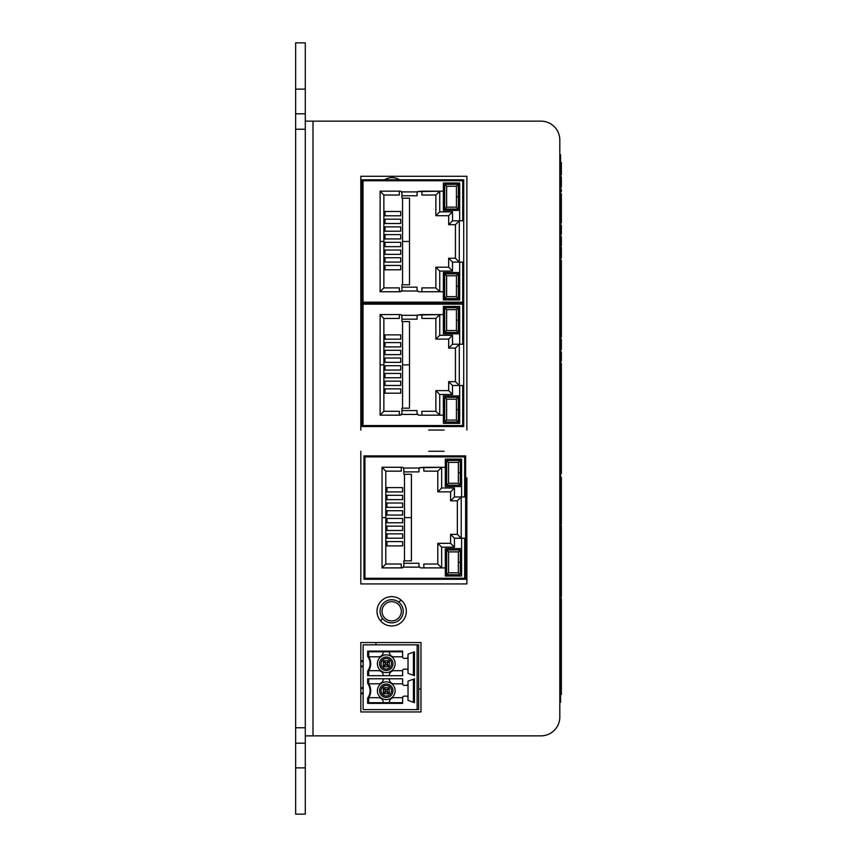 <?xml version="1.0" encoding="UTF-8"?>
<svg xmlns="http://www.w3.org/2000/svg" width="857" height="857" viewBox="0 0 857 857"><rect width="100%" height="100%" fill="white"/><g stroke="black" fill="none" stroke-linecap="round" stroke-linejoin="round"><path stroke-width="1.29" d="M295.644 129.236L305.285 129.236L305.285 113.81L295.644 113.81L295.644 743.19L305.285 743.19L305.285 727.764L295.644 727.764M295.644 113.81L295.644 89.128L305.285 89.128L305.285 42.85L295.644 42.85L295.644 89.128M305.285 767.872L295.644 767.872L295.644 814.15L305.285 814.15L305.285 743.19M295.644 767.872L295.644 743.19M305.285 113.81L305.285 89.128M428.693 176.285L360.818 176.285L466.872 176.285L466.872 430.043L466.872 176.285L444.119 176.285M428.693 451.253L444.119 451.253M466.872 477.863L466.872 583.917L466.872 477.863M466.872 583.917L360.818 583.917L360.818 451.253M420.98 642.536L420.98 711.953L360.818 711.953L360.818 642.536L420.98 642.536M444.119 430.043L428.693 430.043M391.67 596.643A14.655 14.655 0 0 1 404.365 618.625A14.655 14.655 0 0 1 378.976 618.625A14.655 14.655 0 0 1 391.67 596.643M360.818 430.043L360.818 176.285M384.579 179.788A14.076 14.076 0 0 1 399.533 179.788M459.673 320.936A7.713 7.713 0 0 1 458.377 323.614M444.697 320.679A7.713 7.713 0 0 1 444.504 318.975L444.504 306.41M444.504 299.918L444.504 272.505M444.504 210.415L444.504 203.28A7.713 7.713 0 0 1 444.697 201.577M458.377 198.642A7.713 7.713 0 0 1 459.673 201.32M380.808 621.143L382.158 618.625L380.808 621.143A47.049 47.049 0 0 1 382.404 618.218M398.473 601.946A47.049 47.049 0 0 1 401.376 600.318M420.98 689.157A47.049 47.049 0 0 1 418.666 689.007L420.98 689.157L418.666 689.007M375.934 644.85A47.049 47.049 0 0 1 375.859 642.536M312.998 121.137L540.917 121.137A18.897 18.897 0 0 1 559.814 140.034L559.814 716.966A18.897 18.897 0 0 1 540.917 735.863L305.285 735.863L305.285 121.137L312.998 121.137L312.998 735.863M403.24 611.298A11.57 11.57 0 0 0 391.67 599.729A11.57 11.57 0 0 0 380.101 611.298A11.57 11.57 0 0 0 391.67 622.868A11.57 11.57 0 0 0 403.24 611.298M417.123 644.85L363.132 644.85L363.132 709.639L418.666 709.639L418.666 644.85L417.123 644.85L417.123 709.639M402.619 683.8L402.619 678.787L367.653 678.787L367.653 683.383A12.394 12.394 0 0 1 367.653 698.101L367.653 703.372L402.619 703.372L402.619 697.684A1.543 1.543 0 0 1 404.161 696.141L406.475 696.141A1.543 1.543 0 0 1 408.018 697.684L408.018 683.8A1.543 1.543 0 0 1 406.475 685.343L404.161 685.343A1.543 1.543 0 0 1 402.619 683.8L393.984 683.8A4.628 4.628 0 0 1 389.357 679.173L389.357 678.787M408.018 683.8L408.018 681.133L408.018 683.8M408.018 700.351L408.018 697.684L408.018 700.351L414.456 702.686L414.456 678.798L408.018 681.133M367.653 656.387L368.274 656.183A13.016 13.016 0 0 1 368.274 671.31L367.653 671.106A12.394 12.394 0 0 0 367.653 656.387L367.653 651.116L402.619 651.116L402.619 656.805L393.984 656.805A4.628 4.628 0 0 1 389.357 652.177L389.357 651.791M408.018 654.137L408.018 656.805L408.018 654.137L414.456 651.802L414.456 675.691L408.018 673.356L408.018 656.805A1.543 1.543 0 0 1 406.475 658.347L404.161 658.347A1.543 1.543 0 0 1 402.619 656.805M389.357 675.702L389.357 675.316A4.628 4.628 0 0 1 393.984 670.688L402.619 670.688A1.543 1.543 0 0 1 404.161 669.146L406.475 669.146A1.543 1.543 0 0 1 408.018 670.688L408.018 673.356M402.619 670.688L402.619 675.702L367.653 675.702L367.653 671.106M402.619 651.791L368.681 651.791M367.653 651.116L368.681 651.459L368.681 656.805L378.558 656.805A4.628 4.628 0 0 0 383.186 652.177L383.186 651.791M367.653 703.372L368.681 703.029L368.681 697.684L378.558 697.684A4.628 4.628 0 0 1 383.186 702.312L383.186 702.697M402.619 702.697L368.681 702.697M389.282 661.508A0.771 0.771 0 0 0 388.51 660.736L384.032 660.736A0.771 0.771 0 0 0 383.261 661.508L383.261 665.985A0.771 0.771 0 0 0 384.032 666.757L388.51 666.757A0.771 0.771 0 0 0 389.282 665.985L389.282 661.508L387.428 662.975L387.043 664.903L385.114 664.518L385.5 662.59L387.428 662.975M385.114 664.518L383.261 665.985M385.5 664.903L384.032 666.757M385.114 662.975L383.261 661.508M385.5 662.59L384.032 660.736M387.043 662.59L388.51 660.736M387.428 664.518L389.282 665.985M387.043 664.903L388.51 666.757M363.132 666.757L360.818 666.757M363.132 660.736L360.818 660.736M413.417 652.177L413.417 675.316M368.681 675.702L368.681 670.688L378.558 670.688A4.628 4.628 0 0 1 383.186 675.316L383.186 675.702M395.141 663.747A8.87 8.87 0 0 1 381.836 671.427A8.87 8.87 0 0 1 381.836 656.066A8.87 8.87 0 0 1 395.141 663.747M363.132 693.752L360.818 693.752M363.132 687.732L360.818 687.732M385.5 691.899L385.114 689.971L387.043 689.585L387.428 691.513L385.5 691.899L384.032 693.752L388.51 693.752A0.771 0.771 0 0 0 389.282 692.981L389.282 688.503A0.771 0.771 0 0 0 388.51 687.732L384.032 687.732A0.771 0.771 0 0 0 383.261 688.503L383.261 692.981A0.771 0.771 0 0 0 384.032 693.752M385.114 691.513L383.261 692.981M385.114 689.971L383.261 688.503M385.5 689.585L384.032 687.732M387.043 689.585L388.51 687.732M387.428 689.971L389.282 688.503M387.428 691.513L389.282 692.981M387.043 691.899L388.51 693.752M413.417 679.173L413.417 702.312M367.653 683.383L368.274 683.179A13.016 13.016 0 0 1 368.274 698.305L367.653 698.101M383.186 678.787L383.186 679.173A4.628 4.628 0 0 1 378.558 683.8L368.681 683.8L368.681 678.787M389.357 702.697L389.357 702.312A4.628 4.628 0 0 1 393.984 697.684L402.619 697.684M395.141 690.742A8.87 8.87 0 0 1 381.836 698.423A8.87 8.87 0 0 1 381.836 683.061A8.87 8.87 0 0 1 395.141 690.742M404.483 560.874L404.483 474.296L411.424 474.296L411.424 560.874L403.861 560.874L403.861 566.338L403.861 563.285L418.987 563.285L418.987 566.338L420.487 567.902L445.319 567.902L445.319 576.043L461.602 576.043L461.602 548.63L445.319 548.63L445.319 567.902M382.04 467.386L385.8 471.157L401.258 471.157L401.258 467.269L382.04 467.301L382.04 567.902L402.362 567.902L403.861 566.338M461.216 496.953L461.216 538.217L454.446 538.217L450.589 534.361L457.359 534.361L457.359 500.809L461.216 496.953L454.446 496.953L454.446 487.987L441.655 487.987L441.655 467.301L423.84 467.301L423.84 471.157L437.798 471.157L437.798 491.843L450.589 491.843L450.589 500.809L457.359 500.809M461.216 538.217L457.359 534.361M454.446 538.217L454.446 547.184L450.589 543.327L450.589 534.361M454.446 547.184L441.655 547.184L437.798 543.327L450.589 543.327M441.655 547.184L441.655 567.87L437.798 564.013L437.798 543.327M441.655 567.87L423.84 567.87L423.84 564.013L437.798 564.013M382.04 567.784L385.8 564.013L401.258 564.013L401.258 567.87L382.04 567.87M382.04 517.585L385.8 517.585L385.8 564.013M364.943 578.293L363.979 579.257L363.979 517.585L364.943 517.585L364.943 578.293L464.676 578.293L465.64 579.257L414.809 579.257M382.04 467.269L402.362 467.269L403.454 467.718L403.861 469.957M418.987 469.957L419.394 467.718L423.84 467.269M445.319 459.127L461.602 459.127L461.602 486.54L445.319 486.54L445.319 459.127L461.602 459.127L461.602 496.931L465.64 496.931L465.64 579.257L363.979 579.257L363.979 455.913L364.943 456.877L464.676 456.877L465.64 455.913L363.979 455.913M454.446 496.953L450.589 500.809M454.446 487.987L450.589 491.843M441.655 487.987L437.798 491.843M441.655 467.301L437.798 471.157M385.8 517.585L385.8 471.157M404.483 474.296L403.861 474.296L403.861 471.886L418.987 471.886L418.987 468.833M402.362 467.269L403.454 467.718L402.362 467.269M461.602 576.043L461.602 538.239L465.64 538.239M402.362 567.902L403.572 567.141L419.277 567.141M465.64 496.931L465.64 455.913M419.394 467.718L445.319 467.269M403.861 468.833L403.861 471.886M386.957 487.59L402.629 487.59L402.629 491.918L386.957 491.918L386.957 487.59L385.8 487.59M385.8 491.918L386.957 491.918M386.957 495.303L402.629 495.303L402.629 499.631L386.957 499.631L386.957 495.303L385.8 495.303M385.8 499.631L386.957 499.631M386.957 503.016L402.629 503.016L402.629 507.344L386.957 507.344L386.957 503.016L385.8 503.016M385.8 507.344L386.957 507.344M386.957 510.729L402.629 510.729L402.629 515.057L386.957 515.057L386.957 510.729L385.8 510.729M385.8 515.057L386.957 515.057M386.957 518.442L402.629 518.442L402.629 522.77L386.957 522.77L386.957 518.442L385.8 518.442M385.8 522.77L386.957 522.77M386.957 526.155L402.629 526.155L402.629 530.483L386.957 530.483L386.957 526.155L385.8 526.155M385.8 530.483L386.957 530.483M386.957 533.868L402.629 533.868L402.629 538.196L386.957 538.196L386.957 533.868L385.8 533.868M385.8 538.196L386.957 538.196M386.957 541.581L402.629 541.581L402.629 545.909L386.957 545.909L386.957 541.581L385.8 541.581M385.8 545.909L386.957 545.909M458.356 462.373L458.377 483.273L448.554 483.273L448.554 462.394L458.356 462.373L460.284 460.445L446.626 460.466L446.626 485.201L460.305 485.201L460.284 460.445M448.554 462.394L446.626 460.466M458.377 483.273L460.305 485.201M448.554 483.273L446.626 485.201M458.356 572.797L458.377 551.897L448.554 551.897L448.554 572.776L458.356 572.797L460.284 574.726L446.626 574.704L446.626 549.969L460.305 549.969L460.284 574.726M448.554 572.776L446.626 574.704M458.377 551.897L460.305 549.969M448.554 551.897L446.626 549.969M402.554 408.157L402.554 321.579L409.496 321.579L409.496 408.157L401.933 408.157L401.933 413.62L401.933 410.567L417.059 410.567L417.059 413.62L418.559 415.184L443.39 415.184L443.39 423.326L459.673 423.326L459.673 395.913L443.39 395.913L443.39 415.184M380.112 415.067L383.872 411.296L399.33 411.296L399.33 415.152L380.112 415.152L400.433 415.184L401.933 413.62M459.288 344.235L459.288 385.5L452.517 385.5L448.661 381.644L455.431 381.644L455.431 348.092L459.288 344.235L452.517 344.235L452.517 335.269L439.727 335.269L439.727 314.583L421.912 314.583L421.912 318.44L435.87 318.44L435.87 339.126L448.661 339.126L448.661 348.092L455.431 348.092M459.288 385.5L455.431 381.644M452.517 385.5L452.517 394.466L448.661 390.61L448.661 381.644M452.517 394.466L439.727 394.466L435.87 390.61L448.661 390.61M439.727 394.466L439.727 415.152L435.87 411.296L435.87 390.61M439.727 415.152L421.912 415.152L421.912 411.296L435.87 411.296M380.112 415.184L380.112 364.868L383.872 364.868L383.872 411.296M363.014 425.575L362.05 426.54L362.05 364.868L363.014 364.868L363.014 425.575L462.748 425.575L463.712 426.54L412.881 426.54M380.112 314.669L383.872 318.44L399.33 318.44L399.33 314.551L380.112 314.583L400.433 314.551L401.526 315.001L401.933 317.24M417.059 317.24L417.466 315.001L421.912 314.551M443.39 306.41L459.673 306.41L459.673 333.823L443.39 333.823L443.39 306.41L459.673 306.41L459.673 344.214L463.712 344.214L463.712 426.54L362.05 426.54L362.05 303.196L363.014 304.16L462.748 304.16L463.712 303.196L362.05 303.196M452.517 344.235L448.661 348.092M452.517 335.269L448.661 339.126M439.727 335.269L435.87 339.126M439.727 314.583L435.87 318.44M383.872 364.868L383.872 318.44M402.554 321.579L401.933 321.579L401.933 319.168L417.059 319.168L417.059 316.115M400.433 314.551L401.526 315.001L400.433 314.551M459.673 423.326L459.673 385.521L463.712 385.521M400.433 415.184L401.644 414.424L417.348 414.424M463.712 344.214L463.712 303.196M380.112 364.868L380.112 314.551M417.466 315.001L443.39 314.551M401.933 316.115L401.933 319.168M385.029 334.873L400.701 334.873L400.701 339.201L385.029 339.201L385.029 334.873L383.872 334.873M383.872 339.201L385.029 339.201M385.029 342.586L400.701 342.586L400.701 346.914L385.029 346.914L385.029 342.586L383.872 342.586M383.872 346.914L385.029 346.914M385.029 350.299L400.701 350.299L400.701 354.627L385.029 354.627L385.029 350.299L383.872 350.299M383.872 354.627L385.029 354.627M385.029 358.012L400.701 358.012L400.701 362.34L385.029 362.34L385.029 358.012L383.872 358.012M383.872 362.34L385.029 362.34M385.029 365.725L400.701 365.725L400.701 370.053L385.029 370.053L385.029 365.725L383.872 365.725M383.872 370.053L385.029 370.053M385.029 373.438L400.701 373.438L400.701 377.766L385.029 377.766L385.029 373.438L383.872 373.438M383.872 377.766L385.029 377.766M385.029 381.151L400.701 381.151L400.701 385.479L385.029 385.479L385.029 381.151L383.872 381.151M383.872 385.479L385.029 385.479M385.029 388.864L400.701 388.864L400.701 393.192L385.029 393.192L385.029 388.864L383.872 388.864M383.872 393.192L385.029 393.192M456.427 309.656L456.449 330.556L446.626 330.556L446.626 309.677L456.427 309.656L458.356 307.727L444.697 307.749L444.697 332.484L458.377 332.484L458.356 307.727M446.626 309.677L444.697 307.749M456.449 330.556L458.377 332.484M446.626 330.556L444.697 332.484M456.427 420.08L456.449 399.18L446.626 399.18L446.626 420.059L456.427 420.08L458.356 422.008L444.697 421.987L444.697 397.252L458.377 397.252L458.356 422.008M446.626 420.059L444.697 421.987M456.449 399.18L458.377 397.252M446.626 399.18L444.697 397.252M402.554 284.749L402.554 198.171L409.496 198.171L409.496 284.749L401.933 284.749L401.933 290.212L401.933 287.159L417.059 287.159L417.059 290.212L418.559 291.776L443.39 291.776L443.39 299.918L459.673 299.918L459.673 272.505L443.39 272.505L443.39 291.776M380.112 291.659L383.872 287.888L399.33 287.888L399.33 291.744L380.112 291.744L400.433 291.776L401.933 290.212M459.288 220.827L459.288 262.092L452.517 262.092L448.661 258.236L455.431 258.236L455.431 224.684L459.288 220.827L452.517 220.827L452.517 211.861L439.727 211.861L439.727 191.175L421.912 191.175L421.912 195.032L435.87 195.032L435.87 215.718L448.661 215.718L448.661 224.684L455.431 224.684M459.288 262.092L455.431 258.236M452.517 262.092L452.517 271.058L448.661 267.202L448.661 258.236M452.517 271.058L439.727 271.058L435.87 267.202L448.661 267.202M439.727 271.058L439.727 291.744L435.87 287.888L435.87 267.202M439.727 291.744L421.912 291.744L421.912 287.888L435.87 287.888M380.112 291.776L380.112 241.46L383.872 241.46L383.872 287.888M363.014 302.167L362.05 303.132L362.05 241.46L363.014 241.46L363.014 302.167L462.748 302.167L463.712 303.132L412.881 303.132M380.112 191.261L383.872 195.032L399.33 195.032L399.33 191.143L380.112 191.175L400.433 191.143L401.526 191.593L401.933 193.832M417.059 193.832L417.466 191.593L421.912 191.143M443.39 183.002L459.673 183.002L459.673 210.415L443.39 210.415L443.39 183.002L459.673 183.002L459.673 220.806L463.712 220.806L463.712 303.132L362.05 303.132L362.05 179.788L363.014 180.752L462.748 180.752L463.712 179.788L362.05 179.788M452.517 220.827L448.661 224.684M452.517 211.861L448.661 215.718M439.727 211.861L435.87 215.718M439.727 191.175L435.87 195.032M383.872 241.46L383.872 195.032M402.554 198.171L401.933 198.171L401.933 195.76L417.059 195.76L417.059 192.707M400.433 191.143L401.526 191.593L400.433 191.143M459.673 299.918L459.673 262.113L463.712 262.113M400.433 291.776L401.644 291.016L417.348 291.016M463.712 220.806L463.712 179.788M380.112 241.46L380.112 191.143M417.466 191.593L443.39 191.143M401.933 192.707L401.933 195.76M385.029 211.465L400.701 211.465L400.701 215.793L385.029 215.793L385.029 211.465L383.872 211.465M383.872 215.793L385.029 215.793M385.029 219.178L400.701 219.178L400.701 223.506L385.029 223.506L385.029 219.178L383.872 219.178M383.872 223.506L385.029 223.506M385.029 226.891L400.701 226.891L400.701 231.219L385.029 231.219L385.029 226.891L383.872 226.891M383.872 231.219L385.029 231.219M385.029 234.604L400.701 234.604L400.701 238.932L385.029 238.932L385.029 234.604L383.872 234.604M383.872 238.932L385.029 238.932M385.029 242.317L400.701 242.317L400.701 246.645L385.029 246.645L385.029 242.317L383.872 242.317M383.872 246.645L385.029 246.645M385.029 250.03L400.701 250.03L400.701 254.358L385.029 254.358L385.029 250.03L383.872 250.03M383.872 254.358L385.029 254.358M385.029 257.743L400.701 257.743L400.701 262.071L385.029 262.071L385.029 257.743L383.872 257.743M383.872 262.071L385.029 262.071M385.029 265.456L400.701 265.456L400.701 269.784L385.029 269.784L385.029 265.456L383.872 265.456M383.872 269.784L385.029 269.784M456.427 186.248L456.449 207.148L446.626 207.148L446.626 186.269L456.427 186.248L458.356 184.319L444.697 184.341L444.697 209.076L458.377 209.076L458.356 184.319M446.626 186.269L444.697 184.341M456.449 207.148L458.377 209.076M446.626 207.148L444.697 209.076M456.427 296.672L456.449 275.772L446.626 275.772L446.626 296.651L456.427 296.672L458.356 298.6L444.697 298.579L444.697 273.844L458.377 273.844L458.356 298.6M446.626 296.651L444.697 298.579M456.449 275.772L458.377 273.844M446.626 275.772L444.697 273.844M559.814 702.312L560.585 702.312L560.585 154.689L559.814 154.689M560.585 198.096L561.356 198.096L561.356 222.841L560.585 222.841L561.356 222.831M560.585 210.501L561.356 210.501M560.585 260.26L561.356 260.26L561.356 337.304L560.585 337.304M560.585 266.388L561.356 266.388M560.585 265.724L561.356 265.724M560.585 262.167L561.356 262.167M560.585 189.558L561.356 189.558L561.356 191.475L560.585 191.475M560.585 384.879L561.356 384.879L561.356 424.847L560.585 424.847M561.356 384.107L561.356 384.879M560.585 372.699L561.356 372.699L561.356 384.836L560.585 384.836M561.356 453.128L561.356 456.61M560.585 298.707L561.356 298.707M560.585 312.302L561.356 312.302M561.356 625.781L560.585 625.781L561.356 625.781L561.356 694.427L560.585 694.427L561.356 694.427M560.585 410.053L561.356 410.053M560.585 399.855L561.356 399.855M560.585 499.288L561.356 499.288L561.356 524.345L560.585 524.345M560.585 509.026L561.356 509.026M560.585 632.991L561.356 632.991M560.585 351.981L561.356 351.981L561.356 361.151L560.585 361.151M560.585 359.244L561.356 359.244M560.585 353.898L561.356 353.898M560.585 574.619L561.356 574.619L561.356 578.721L560.585 578.764L561.356 578.721L561.356 596.879L560.585 596.879M560.585 573.215L561.356 573.215L561.356 574.619M560.585 689.553L561.356 689.553M560.585 687.646L561.356 687.646M560.585 683.811L561.356 683.811M560.585 592.776L561.356 592.776M560.585 591.373L561.356 591.373M561.356 495.957L561.356 499.288M560.585 473.621L561.356 473.621L561.356 455.763L560.585 455.763M560.585 292.987L561.356 292.987M560.585 374.263L561.356 374.263M560.585 349.581L561.356 349.635M560.585 339.243L561.356 339.243L561.356 349.581M560.585 363.325L561.356 363.325L561.356 372.699M560.585 621.121L561.356 621.121L561.356 626.831M560.585 619.215L561.356 619.215L561.356 621.121M560.585 619.183L561.356 619.215M561.356 606.981L561.356 610.527M560.585 571.694L561.356 571.694L561.356 573.215M560.585 425.468L561.356 425.468L561.356 453.717L560.585 453.717M560.585 225.187L561.356 225.187L561.356 234.357L560.585 234.357M560.585 232.44L561.356 232.44M560.585 227.094L561.356 227.094M560.585 222.777L561.356 222.777M560.585 212.44L561.356 212.44M560.585 324.899L561.356 324.899M560.585 283.099L561.356 283.099M560.585 272.794L561.356 273.019L560.585 272.794M560.585 489.647L561.356 489.647L561.356 497.006L560.585 497.006M560.585 538.25L561.356 538.25L561.356 545.395L560.585 545.395M560.585 525.791L561.356 525.791L561.356 538.25M560.585 417.905L561.356 417.905M560.585 415.045L561.356 415.045M560.585 411.66L561.356 411.66M560.585 317.069L561.356 317.069M560.585 525.973L561.356 525.973M560.585 536.139L561.356 536.139M560.585 527.955L561.356 527.955M560.585 495.635L561.356 495.635M560.585 491.864L561.356 491.864M560.585 605.867L561.356 605.867L561.356 607.581L560.585 607.581M560.585 598.432L561.356 598.432L561.356 605.867M560.585 541.624L561.356 541.624M560.585 540.253L561.356 540.253M560.585 559.3L561.356 559.3L561.356 571.694M560.585 445.886L561.356 445.886M560.585 439.941L561.356 439.941M560.585 436.342L561.356 436.342M560.585 483.627L561.356 483.627L561.356 489.647M560.585 477.37L561.356 477.37L561.356 483.627M560.585 669.563L561.356 669.563M560.585 675.702L561.356 675.702M560.585 675.037L561.356 675.037M560.585 671.481L561.356 671.481M560.585 387.053L561.356 387.053M560.585 393.192L561.356 393.192M560.585 392.527L561.356 392.527M560.585 388.971L561.356 388.971M560.585 509.765L561.356 509.765M560.585 521.999L561.356 521.999M560.585 520.178L561.356 520.178M560.585 513.664L561.356 513.664M560.585 511.961L561.356 511.961M560.585 609.809L561.356 609.809L561.356 619.183M560.585 655.948L561.356 655.948M560.585 652.498L561.356 652.498M560.585 667.978L561.356 667.978M560.585 664.454L561.356 664.454M560.585 662.461L561.356 662.461M560.585 660.672L561.356 660.672M560.585 660.233L561.356 660.233M560.585 657.951L561.356 657.951M560.585 639.59L561.356 639.59M560.585 651.481L561.356 651.481M560.585 641.647L561.356 641.647M560.585 587.688L561.356 587.688M560.585 579.664L561.356 579.664L560.585 579.664M560.585 590.066L561.356 590.066M560.585 588.063L561.356 588.063M560.585 193.8L561.356 193.8L561.356 198.096M561.356 544.709L561.356 559.3M560.585 187.201L561.356 187.255M560.585 176.863L561.356 176.863L561.356 187.201M560.585 162.519L561.356 162.519L561.356 174.924L560.585 174.924M560.585 247.459L561.356 247.459L561.356 258.032L560.585 258.032M560.585 236.521L561.356 236.521L561.356 245.895L560.585 245.895M401.312 611.298A9.641 9.641 0 0 1 386.85 619.643A9.641 9.641 0 0 1 386.85 602.953A9.641 9.641 0 0 1 401.312 611.298M363.132 665.985L360.818 665.985M363.132 661.508L360.818 661.508M386.271 657.04A6.706 6.706 0 0 0 379.565 663.747A6.706 6.706 0 0 0 386.271 670.453A6.706 6.706 0 0 0 392.977 663.747A6.706 6.706 0 0 0 386.271 657.04M386.271 658.508A5.238 5.238 0 0 0 381.729 666.371A5.238 5.238 0 0 0 390.813 666.371A5.238 5.238 0 0 0 386.271 658.508M363.132 692.981L360.818 692.981M363.132 688.503L360.818 688.503M386.271 684.036A6.706 6.706 0 0 0 379.565 690.742A6.706 6.706 0 0 0 386.271 697.448A6.706 6.706 0 0 0 392.977 690.742A6.706 6.706 0 0 0 386.271 684.036M386.271 685.504A5.238 5.238 0 0 0 381.729 693.367A5.238 5.238 0 0 0 390.813 693.367A5.238 5.238 0 0 0 386.271 685.504M404.483 517.585L411.424 517.585M464.676 578.293L464.676 538.239M364.943 517.585L364.943 456.877M464.676 456.877L464.676 496.931M419.277 468.029L403.572 468.029M460.305 472.796L458.377 472.796M460.305 562.374L458.377 562.374M402.554 364.868L409.496 364.868M462.748 425.575L462.748 385.521M363.014 364.868L363.014 304.16M462.748 304.16L462.748 344.214M417.348 315.312L401.644 315.312M458.377 320.079L456.449 320.079M458.377 409.657L456.449 409.657M402.554 241.46L409.496 241.46M462.748 302.167L462.748 262.113M363.014 241.46L363.014 180.752M462.748 180.752L462.748 220.806M417.348 191.904L401.644 191.904M458.377 196.671L456.449 196.671M458.377 286.249L456.449 286.249M559.814 686.928L560.585 686.928M559.814 170.072L560.585 170.072M560.585 209.794L561.356 209.794M560.585 207.748L561.356 207.748M560.585 204.748L561.356 204.748M560.585 201.202L561.356 201.202M560.585 198.953L561.356 198.953M560.585 264.331L561.356 264.331M560.585 263.195L561.356 263.195M560.585 262.488L561.356 262.488M560.585 454.938L561.356 454.938M560.585 396.105L561.356 396.105M560.585 311.648L561.356 311.648M560.585 309.827L561.356 309.827M560.585 308.017L561.356 308.017M560.585 305.242L561.356 305.242M560.585 408.564L561.356 408.564M560.585 404.804L561.356 404.804M560.585 401.397L561.356 401.397M560.585 359.019L561.356 359.019M560.585 358.226L561.356 358.226M560.585 356.898L561.356 356.898M560.585 354.777L561.356 354.777M560.585 577.275L561.356 577.275M560.585 575.658L561.356 575.658M560.585 574.854L561.356 574.854M560.585 685.836L561.356 685.836M560.585 595.433L561.356 595.433M560.585 593.815L561.356 593.815M560.585 593.012L561.356 593.012M560.585 497.628L561.356 497.628M560.585 292.408L561.356 292.408M560.585 290.212L561.356 290.212M560.585 283.142L561.356 283.142M560.585 384.182L561.356 384.182M560.585 382.276L561.356 382.276M560.585 379.555L561.356 379.555M560.585 375.72L561.356 375.72M560.585 347.846L561.356 347.846M560.585 344.61L561.356 344.61M560.585 340.69L561.356 340.69M560.585 372.142L561.356 372.142M560.585 370.535L561.356 370.535M560.585 368.146L561.356 368.146M560.585 364.793L561.356 364.793M560.585 211.09L561.356 211.09M560.585 572.197L561.356 572.197M560.585 434.403L561.356 434.403M560.585 429.55L561.356 429.55M560.585 426.625L561.356 426.625M560.585 232.215L561.356 232.215M560.585 231.422L561.356 231.422M560.585 230.094L561.356 230.094M560.585 227.983L561.356 227.983M560.585 221.052L561.356 221.052M560.585 217.817L561.356 217.817M560.585 213.886L561.356 213.886M560.585 336.587L561.356 336.587M560.585 334.541L561.356 334.541M560.585 331.541L561.356 331.541M560.585 327.995L561.356 327.995M560.585 325.756L561.356 325.756M560.585 492.957L561.356 492.957M560.585 602.289L561.356 602.289M560.585 600.425L561.356 600.425M560.585 599.139L561.356 599.139M560.585 598.55L561.356 598.55M560.585 544.302L561.356 544.302M560.585 570.987L561.356 570.987M560.585 568.941L561.356 568.941M560.585 565.941L561.356 565.941M560.585 562.396L561.356 562.396M560.585 560.146L561.356 560.146M560.585 623.596L561.356 623.596M560.585 449.925L561.356 449.925M560.585 447.022L561.356 447.022M560.585 480.798L561.356 480.798M560.585 315.151L561.356 315.151M560.585 673.634L561.356 673.634M560.585 672.509L561.356 672.509M560.585 671.792L561.356 671.792M560.585 391.124L561.356 391.124M560.585 389.999L561.356 389.999M560.585 389.292L561.356 389.292M560.585 618.625L561.356 618.625M560.585 617.019L561.356 617.019M560.585 614.64L561.356 614.64M560.585 611.287L561.356 611.287M560.585 650.217L561.356 650.217M560.585 645.653L561.356 645.653M560.585 585.642L561.356 585.642M560.585 583.531L561.356 583.531M560.585 580.671L561.356 580.671M560.585 272.098L561.356 272.098M560.585 590.966L561.356 590.966M560.585 195.246L561.356 195.246M560.585 557.843L561.356 557.843M560.585 553.076L561.356 553.076M560.585 547.023L561.356 547.023M560.585 185.466L561.356 185.466M560.585 182.23L561.356 182.23M560.585 178.31L561.356 178.31M560.585 174.207L561.356 174.207M560.585 172.161L561.356 172.161M560.585 169.161L561.356 169.161M560.585 165.615L561.356 165.615M560.585 163.376L561.356 163.376M560.585 257.379L561.356 257.379M560.585 255.482L561.356 255.482M560.585 252.751L561.356 252.751M560.585 248.916L561.356 248.916M560.585 245.338L561.356 245.338M560.585 243.731L561.356 243.731M560.585 241.353L561.356 241.353M560.585 237.989L561.356 237.989"/></g></svg>
